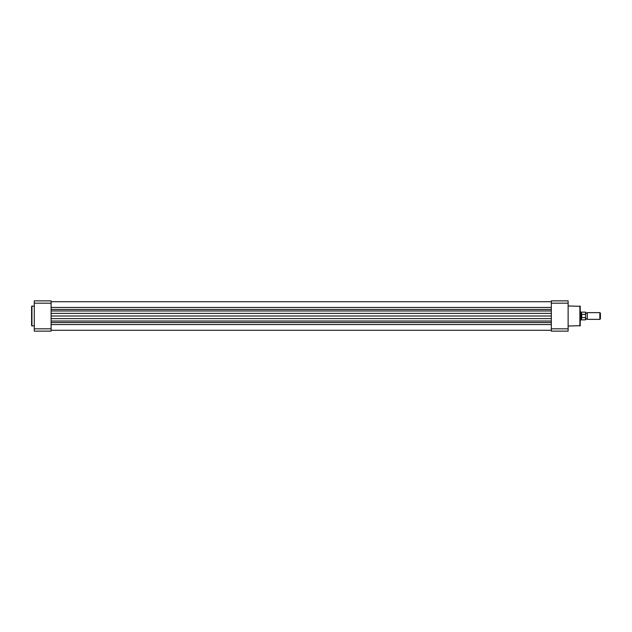<?xml version="1.0" encoding="UTF-8"?>
<svg xmlns="http://www.w3.org/2000/svg" width="632" height="632" viewBox="0 0 632 632"><rect width="100%" height="100%" fill="white"/><g stroke="black" fill="none" stroke-linecap="round" stroke-linejoin="round"><path stroke-width="0.95" d="M51.097 330.291L551.317 330.291M51.097 316L551.317 316M34.286 305.983L31.6 306.315L31.6 325.685L34.286 326.017M51.097 300.872L51.097 331.128L34.286 331.128L34.286 300.872L51.097 300.872M34.286 328.83L51.097 328.83M51.097 303.17L34.286 303.17M568.129 326.017L580.231 325.685L580.231 306.315L568.129 305.983M568.129 300.872L568.129 331.128L551.317 331.128L551.317 300.872L568.129 300.872M551.317 328.83L568.129 328.83M568.129 303.17L551.317 303.17M585.611 312.635L586.449 313.211L587.286 312.635L587.286 319.365L586.449 318.789L585.611 319.365L585.611 312.271L585.611 319.365M599.855 319.365L599.855 312.635L600.4 313.188L600.4 318.812L599.855 319.365L587.286 319.365M585.611 314.531L581.574 314.278L580.903 316L580.903 320.037L580.231 320.037M581.78 314.215L581.78 317.785L585.611 317.469M581.574 314.278L581.78 317.785M581.487 314.436L581.487 312.137L580.903 311.963L580.903 316L581.574 317.722M581.487 317.564L581.487 319.863L585.477 319.863L585.477 317.785M51.097 324.548L551.317 324.548M51.097 322.533L551.317 322.533M51.097 321.024L551.317 321.024M51.097 318.623L551.317 318.623M51.097 313.377L551.317 313.377M51.097 310.976L551.317 310.976M51.097 309.467L551.317 309.467M51.097 307.452L551.317 307.452M31.94 305.983L31.94 326.017M579.892 326.017L579.892 305.983M585.477 314.215L585.611 312.271M51.097 301.709L551.317 301.709M581.487 319.863L580.903 320.037M581.487 312.137L585.477 312.137M580.231 311.963L580.903 311.963M587.286 312.635L599.855 312.635"/></g></svg>
